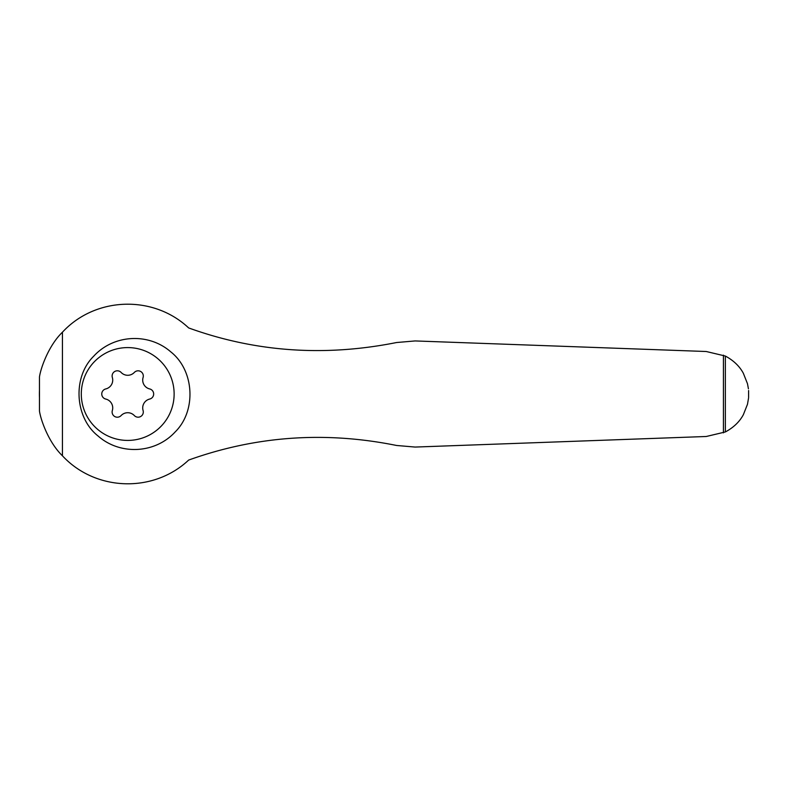 <?xml version="1.0" encoding="UTF-8"?>
<svg xmlns="http://www.w3.org/2000/svg" width="788" height="788" viewBox="0 0 788 788"><rect width="100%" height="100%" fill="white"/><g stroke="black" fill="none" stroke-linecap="round" stroke-linejoin="round"><path stroke-width="1.18" d="M748.551 398.048L747.477 404.293L743.36 414.685C739.587 421.757 733.589 427.51 725.364 431.952L725.364 356.048C733.598 360.51 739.597 366.262 743.36 373.305L747.477 383.707L748.423 388.799M39.469 397.507L39.469 390.493A88.246 88.246 0 0 0 39.4 393.143L39.4 394.857A88.246 88.246 0 0 0 39.469 397.507L39.469 411.06C40.74 419.856 48.541 442.413 62.439 455.789C95.062 491.052 152.971 493.613 188.667 460.064C255.992 435.922 325.296 431.056 396.591 445.476L415.138 447.062L706.245 436.493L725.364 431.952M62.439 455.789L62.439 332.211C95.161 296.79 153.089 294.525 188.667 327.936C255.322 352.029 324.626 356.895 396.591 342.524L415.138 340.938L706.245 351.507L725.364 356.048M93.654 356.265C72.319 377.235 74.761 417.748 98.086 436.01C119.904 455.306 155.049 453.858 175.192 431.913C196.655 410.784 194.35 370.38 170.779 351.862C148.568 332.457 113.531 334.417 93.654 356.265M39.469 390.493L39.469 376.94C40.69 368.193 48.629 345.449 62.439 332.211M127.715 347.587A46.413 46.413 0 0 1 167.913 417.207A46.413 46.413 0 0 1 87.517 417.207A46.413 46.413 0 0 1 127.715 347.587M112.339 377.491A5.201 5.201 0 0 1 121.106 372.429A9.092 9.092 0 0 0 134.334 372.429A5.201 5.201 0 0 1 143.091 377.491A9.092 9.092 0 0 0 149.7 388.947A5.201 5.201 0 0 1 149.7 399.053A9.092 9.092 0 0 0 143.091 410.509A5.201 5.201 0 0 1 134.334 415.571A9.092 9.092 0 0 0 121.106 415.571A5.201 5.201 0 0 1 112.339 410.509A9.092 9.092 0 0 0 105.73 399.053A5.201 5.201 0 0 1 105.73 388.947A9.092 9.092 0 0 0 112.339 377.491M39.4 394.857L39.4 393.143M723.433 432.858L723.433 355.142M748.6 390.533L748.6 397.457"/></g></svg>

